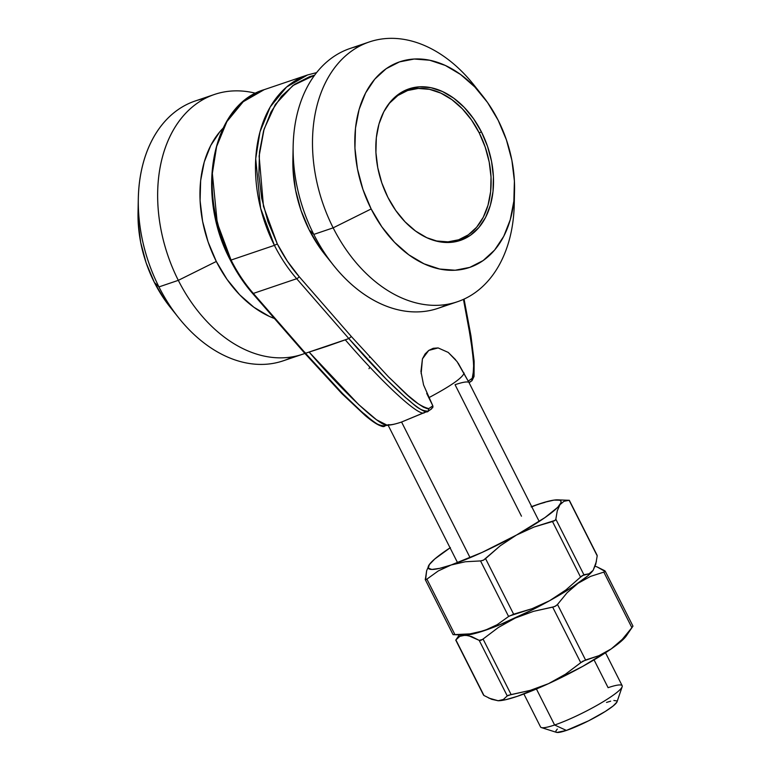 <?xml version="1.0" encoding="UTF-8"?>
<svg xmlns="http://www.w3.org/2000/svg" width="771" height="771" viewBox="0 0 771 771"><rect width="100%" height="100%" fill="white"/><g stroke="black" fill="none" stroke-linecap="round" stroke-linejoin="round"><path stroke-width="1.16" d="M178.313 280.345L216.314 261.465A108.595 75.895 -108.7 0 1 222.983 128.304L219.908 131.677L210.753 145.459L204.248 161.987L200.653 180.636L200.094 200.691L202.609 221.373L208.083 241.892L216.314 261.465L178.313 280.345A137.171 95.874 -108.7 0 1 214.492 94.448A137.171 95.874 -108.7 0 1 255.693 93.272A137.171 95.874 71.3 0 0 167.471 142.037A137.171 95.874 71.3 0 0 178.313 280.345L158.961 286.908L178.313 280.345A137.171 95.874 71.3 0 0 304.873 353.426A137.171 95.874 -108.7 0 1 302.579 354.255A137.171 95.874 -108.7 0 1 178.313 280.345M205.067 98.466A137.171 95.874 71.3 0 0 195.14 101.011A137.171 95.874 71.3 0 0 158.961 286.908A137.171 95.874 -108.7 0 1 138.298 198.629A137.171 95.874 -108.7 0 1 205.067 98.466M138.298 198.629L138.028 212.574A108.595 75.895 71.3 0 0 154.383 282.465L158.961 286.908L154.383 282.465L146.143 262.892L140.669 242.373L138.163 221.691L138.038 212.083M170.343 307.369L165.052 300.324L154.383 282.465A108.595 75.895 71.3 0 0 170.034 306.983L178.737 317.893A137.171 95.874 -108.7 0 1 158.961 286.908A137.171 95.874 71.3 0 0 283.227 360.818L302.579 354.255M292.652 356.79A137.171 95.874 -108.7 0 1 178.737 317.893M274.437 318.51A108.595 75.895 -108.7 0 1 216.314 261.465L226.992 279.324L239.694 294.801L253.948 307.292L269.185 316.322L274.437 318.51M482.521 95.777A108.595 75.895 -108.7 0 1 498.182 120.295L487.503 102.437L474.801 86.959L460.557 74.469L445.31 65.439L429.659 60.225L414.2 59.03L399.532 61.882L386.204 68.686L374.745 79.182L365.589 92.954L359.093 109.492L355.489 128.14L354.939 148.186L357.445 168.868L362.929 189.396L371.159 208.96A108.595 75.895 -108.7 0 1 377.915 75.722A108.595 75.895 -108.7 0 1 482.521 95.777L473.828 84.868A137.171 95.874 71.3 0 0 341.688 59.54A137.171 95.874 71.3 0 0 333.159 227.85A137.171 95.874 -108.7 0 1 369.338 41.942L349.976 48.506A137.171 95.874 71.3 0 0 313.797 234.413L309.219 229.96A108.595 75.895 71.3 0 0 324.88 254.488L333.583 265.388A137.171 95.874 -108.7 0 1 313.797 234.413A137.171 95.874 71.3 0 0 438.073 308.313L457.425 301.75A137.171 95.874 -108.7 0 1 333.159 227.85L313.797 234.413L333.159 227.85A137.171 95.874 71.3 0 0 444.481 304.757A137.171 95.874 71.3 0 0 514.257 204.132L514.536 190.186A108.595 75.895 -108.7 0 1 459.294 269.85A108.595 75.895 -108.7 0 1 371.159 208.96L333.159 227.85L371.159 208.96L381.838 226.828L394.54 242.306L408.784 254.796L424.031 263.817L439.682 269.031L455.141 270.236L469.809 267.373L483.138 260.569L494.597 250.083L503.752 236.302L510.248 219.774L513.852 201.125L514.402 181.069L511.896 160.387L506.412 139.869L498.182 120.295A108.595 75.895 -108.7 0 1 514.536 190.186M447.498 304.294A137.171 95.874 -108.7 0 1 333.583 265.388M514.238 196.701A137.171 95.874 -108.7 0 1 457.425 301.75M411.174 89.484A80.011 55.926 71.3 0 0 405.18 90.371M481.47 131.966L479.148 132.757L481.47 131.966A80.011 55.926 -108.7 0 1 460.364 240.407A80.011 55.926 -108.7 0 1 387.871 197.299A80.011 55.926 -108.7 0 1 408.977 88.858A80.011 55.926 -108.7 0 1 481.47 131.966L487.532 146.384L491.57 161.505L493.421 176.742L493.016 191.516L490.366 205.259L485.576 217.441L478.82 227.59L470.377 235.328L460.566 240.34L449.753 242.441L438.362 241.554L426.835 237.719L415.598 231.069L405.103 221.865L395.735 210.464L387.871 197.299L381.809 182.881L377.771 167.76L375.92 152.513L376.325 137.739L378.975 123.996L383.775 111.814L390.521 101.666L398.964 93.937L408.775 88.925L419.588 86.815L430.979 87.701L442.515 91.547L453.743 98.196L464.238 107.4L473.606 118.801L481.47 131.966M456.422 241.516A80.011 55.926 71.3 0 0 461.723 238.576M369.338 41.942A137.171 95.874 -108.7 0 1 478.328 90.776M293.144 146.133L292.874 160.079A108.595 75.895 71.3 0 0 309.219 229.96L313.797 234.413A137.171 95.874 -108.7 0 1 293.144 146.133A137.171 95.874 -108.7 0 1 359.912 45.971M325.189 254.864L319.898 247.828L309.219 229.96L300.989 210.396L295.515 189.868L292.999 169.186L292.884 159.587M385.953 107.969A78.873 55.127 -108.7 0 1 407.801 90.458A78.873 55.127 -108.7 0 1 479.254 132.959A78.873 55.127 -108.7 0 1 458.446 239.848A78.873 55.127 -108.7 0 1 430.459 239.241L436.762 240.986L447.99 241.853L458.649 239.781L468.325 234.837L476.642 227.223L483.292 217.21L488.014 205.211L490.626 191.661L491.031 177.099L489.209 162.074L485.229 147.174L479.254 132.959L471.495 119.977L462.272 108.74L451.922 99.671L440.848 93.118L429.486 89.33L418.258 88.453L407.599 90.525L397.923 95.469L389.596 103.092L385.963 107.95M453.049 241.68L450.784 242.373A78.873 55.127 71.3 0 0 453.03 241.689L458.446 239.848M277.309 243.906L263.47 206.339L259.123 156.079L264.096 129.094L275.343 104.49L292.72 85.658L314.597 75.201L309.556 76.695L294.416 84.434L281.386 96.365L270.978 112.026L263.586 130.819L259.499 152.022L258.863 174.815L261.716 198.33L267.942 221.653L277.309 243.906L274.418 245.361L277.309 243.906A123.447 86.285 -108.7 0 0 299.167 276.654L287.381 261.205L277.309 243.906M316.563 72.628L307.581 74.951L286.542 87.056L270.236 106.918L259.972 131.889L255.702 158.73L260.617 208.257L274.418 245.361A125.74 87.884 71.3 0 0 296.681 278.716A2.284 0.829 -41.1 0 0 299.167 276.654A2.284 0.829 138.9 0 1 296.681 278.716L348.849 338.575L327.376 346.15L305.499 353.272L253.331 293.423A125.74 87.884 -108.7 0 1 231.069 260.058L217.258 222.954L212.353 173.436L216.612 146.586L226.876 121.625L243.193 101.753L264.231 89.648A125.74 87.884 71.3 0 0 231.069 260.058L274.418 245.361A125.74 87.884 -108.7 0 1 307.581 74.951L264.231 89.648C211.919 104.846 194.832 193.82 230.365 260.155L230.857 259.654L221.489 237.41L215.263 214.078M384.421 426.122L381.462 426.103C377.742 425.072 372.335 421.544 365.213 415.54L341.881 393.624L304.709 353.234L252.541 293.385A2.284 0.829 -41.1 0 0 253.331 293.423L296.681 278.716A125.74 87.884 -108.7 0 1 274.418 245.361L231.069 260.058A125.74 87.884 71.3 0 0 253.331 293.423L296.681 278.716L348.849 338.575L345.254 339.799C383.977 384.739 420.947 418.537 424.676 412.389L401.305 422.132C394.241 424.455 389.413 425.428 386.811 425.033L376.518 419.781L358.621 404.534L309.094 352.048L305.499 353.272C344.223 398.221 381.192 432.011 384.922 425.871C374.802 425.64 369.617 417.525 362.389 412.475L342.825 393.817L305.499 353.272L253.331 293.423A2.284 0.829 138.9 0 1 252.541 293.385C243.993 283.555 236.601 272.481 230.365 260.155M523.894 693.987L540.538 726.947A45.72 6.505 -26.8 0 0 554.609 725A45.72 6.505 153.2 0 1 541.387 727.573L556.479 732.363A34.29 4.877 -26.8 0 0 566.396 730.436L554.609 725L536.423 688.985L554.609 725A45.72 6.505 -26.8 0 0 599.703 703.798A45.72 6.505 -26.8 0 0 622.168 685.718L605.514 652.758M423.144 413.111L401.566 422.026C394.993 424.243 390.646 425.11 388.517 424.648L384.411 426.122M470.098 557.703L401.575 422.036L470.098 557.703M468.103 382.079C465.973 381.616 461.627 382.483 455.054 384.7L521.475 516.194M594.055 659.88L608.097 687.674A45.72 6.505 153.2 0 1 622.158 686.768A45.72 6.505 153.2 0 1 597.024 705.33A45.72 6.505 153.2 0 1 554.609 725L566.396 730.436L556.874 732.45L555.852 731.901L555.997 730.763L557.317 729.067M539.199 521.466L468.961 382.483L471.698 380.855L472.228 378.31L473.78 369.367L473.307 359.459L470.84 339.442L463.458 299.379L467.824 321.613L472.372 350.564L473.673 364.982L472.97 377.038L472.228 378.31L468.199 381.125L457.049 361.58L448.24 352.424L438.13 347.923L428.763 350.41L422.441 358.862L420.947 371.439L423.568 384.941L432.83 405.816L428.801 408.62L427.491 408.775L423.395 407.146L418.113 403.705L407.994 395.475L388.555 376.932L351.335 336.513L299.167 276.654L351.335 336.513L348.849 338.575L351.335 336.513L388.555 376.932C401.344 388.594 414.162 404.785 428.801 408.62L428.271 411.165C424.551 417.313 387.582 383.515 348.849 338.575L386.184 379.11L405.748 397.778C412.977 402.828 418.161 410.943 428.271 411.165L428.57 411.01M472.228 378.31L468.199 381.125L468.961 382.483L458.205 363.16M606.507 702.439L610.651 701.167M613.87 700.492L617.06 700.964L616.906 702.111L613.147 705.976L605.322 711.44L588.697 720.769L566.396 730.436A34.29 4.877 -26.8 0 0 598.209 715.681A34.29 4.877 -26.8 0 0 617.06 701.755L622.158 686.768M430.893 409.343L432.965 406.886L432.541 407.907M426.7 393.383L432.83 405.816L432.965 406.886L432.83 405.816L428.801 408.62M428.743 397.73C450.775 386.03 462.571 377.8 464.123 373.039M455.584 359.7L448.24 352.424L438.13 347.923L433.206 348.309L428.763 350.41L425.081 353.976L422.441 358.862L421.149 373.675M468.517 325.458L469.52 331.193M424.676 412.389C420.947 418.537 383.977 384.739 345.254 339.799L309.094 352.048C347.827 396.998 384.796 430.796 388.517 424.648M304.882 352.26L305.499 353.272M472.006 380.691L469.105 382.724M469.385 330.402L468.489 325.304M424.156 412.649L427.76 411.425L431.442 409.015M407.801 90.458L402.375 92.298A78.873 55.127 71.3 0 0 400.178 93.118L402.395 92.289M368.114 360.105L368.307 360.587M370.138 357.272L369.425 357.175M368.991 368.683L369.878 367.102M483.957 695.481L455.892 639.93L459.805 636.326L462.224 635.381L468.122 635.497L479.186 640.344L507.251 695.905L503.367 699.49L498.153 700.743L505.949 699.654L517.495 696.271L548.48 683.675L530.226 690.382L511.125 694.584L483.06 639.034L498.403 627.449L515.317 618.034A74.295 10.563 153.2 0 1 464.99 635.092L471.582 636.557L479.186 640.344L507.251 695.905L503.367 699.49L498.153 700.743L491.619 699.297L483.957 695.481L455.892 639.93L459.805 636.326L478.136 632.596L498.837 625.175L532.645 609.678L549.646 600.686L572.005 587.338L587.647 575.966L593.101 570.357L589.063 573.778L583.898 574.761L555.843 519.211L557.26 510.836L559.939 504.706L563.977 501.285L569.133 500.302L597.197 555.852L595.771 564.227L593.101 570.357L589.063 573.778L582.269 575.6L565.875 589.96L549.646 600.686L532.067 608.695L513.631 614.188L485.566 558.628L500.254 545.762L516.483 535.045L534.062 527.027L552.499 521.543L580.563 577.093L565.875 589.96L549.646 600.686L532.067 608.695L509.101 616.106M531.682 506.605A74.295 10.563 153.2 0 1 538.081 504.321L531.45 506.971M429.341 564.565L426.642 570.713L425.313 579.696M453.097 634.649L464.74 635.092A74.295 10.563 -26.8 0 0 484.333 630.63L470.059 633.878L454.967 634.678L426.903 579.127L438.265 570.945L451.17 564.979L465.347 561.751L480.545 560.931L508.6 616.492L497.15 624.712L484.333 630.63L470.059 633.878L453.811 634.658M453.281 634.649L454.967 634.678L426.903 579.127L438.265 570.945L451.17 564.979A74.295 10.563 153.2 0 1 429.206 564.748A74.295 10.563 153.2 0 1 429.322 564.594A74.295 10.563 153.2 0 1 450.062 547.834M426.642 570.713L425.592 579.831L425.226 579.088M450.409 547.612L434.777 558.985L429.206 564.758M555.843 519.211L554.869 520.57L552.499 521.543L580.563 577.093L583.898 574.761L555.843 519.211L557.26 510.836L559.939 504.706A74.295 10.563 153.2 0 1 516.483 535.045A74.295 10.563 153.2 0 1 451.17 564.979L465.347 561.751L480.545 560.931L483.542 560.122L500.254 545.762L516.483 535.045L534.062 527.027L555.139 520.358M545.02 502.364L538.081 504.321A74.295 10.563 153.2 0 1 557.674 499.859A74.295 10.563 153.2 0 1 559.939 504.706L563.977 501.285L569.133 500.302L597.197 555.852M429.322 564.594L428.319 568.16L431.837 569.451L439.634 568.362L451.17 564.979L482.154 552.393L516.483 535.045L544.952 517.592L557.751 507.279L561.009 502.653L560.941 501.14L559.736 500.196L554.031 500.1L544.278 502.355L531.142 506.807M508.6 616.492L513.631 614.188L485.566 558.628L483.109 560.334L480.545 560.931L508.6 616.492L497.15 624.712L484.333 630.63A74.295 10.563 -26.8 0 0 549.646 600.686A74.295 10.563 -26.8 0 0 593.101 570.357A74.295 10.563 -26.8 0 0 593.207 570.193A74.295 10.563 -26.8 0 0 593.256 570.126A74.295 10.563 153.2 0 1 578.115 583.233L590.48 576.419L603.818 572.111L631.883 627.661L622.293 639.352L611.268 648.874L620.8 641.607L626.37 635.834M596.417 561.433L593.207 570.193M426.903 579.127L425.602 579.831M497.815 700.733A74.295 10.563 -26.8 0 0 497.902 700.733A74.295 10.563 -26.8 0 0 498.153 700.743A74.295 10.563 -26.8 0 0 548.48 683.675L582.799 666.327L611.268 648.874L598.903 655.687L585.565 659.995L557.5 604.445L567.09 592.754L578.115 583.233A74.295 10.563 153.2 0 1 515.317 618.034L533.571 611.326L552.672 607.124L580.736 662.674L565.384 674.259L548.48 683.675L530.226 690.382L508.234 695.307M605.158 571.494L597.168 566.955L604.782 570.752L605.158 571.494L603.818 572.111L631.883 627.661L622.293 639.352L611.268 648.874L598.903 655.687L582.77 661.21L565.384 674.259L548.48 683.675A74.295 10.563 -26.8 0 0 611.268 648.874A74.295 10.563 -26.8 0 0 626.36 635.844L632.943 626.168M507.251 695.905L511.125 694.584L483.06 639.034L480.853 640.373L479.186 640.344L482.444 639.516L498.403 627.449L515.317 618.034L533.571 611.326L554.359 606.671L557.076 604.956M557.5 604.445L555.496 606.151L552.672 607.124L580.736 662.674L585.565 659.995L557.5 604.445L567.09 592.754L578.115 583.233L590.48 576.419L603.818 572.111M597.168 566.955L595.135 566.261M464.99 635.092L472.787 634.013L491.272 628.143L506.904 621.792L532.645 609.678L549.646 600.686L572.005 587.338L587.647 575.966L593.101 570.357M498.153 700.743L488.804 698.092M455.892 639.93L456.856 638.571M632.846 626.312L631.883 627.661M195.14 101.011L214.492 94.448M388.054 425.072L457.569 562.695M464.065 299.1L470.985 336.031L474.146 361.252L474.04 376.479L471.987 380.71M427.76 411.425L428.56 411.02M557.674 499.859L569.326 500.302L597.13 555.313M453.069 634.649L425.284 579.638M459.314 634.88L455.796 640.065M483.542 695.114L455.757 640.103M632.972 626.129L605.187 571.118"/></g></svg>
